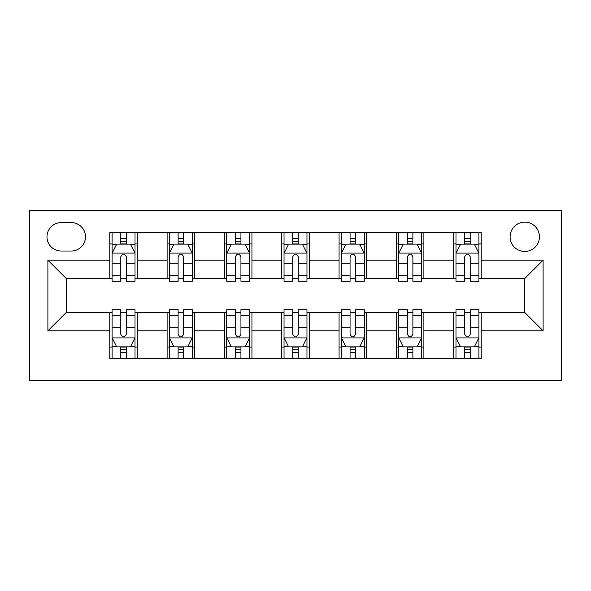 <?xml version="1.0" encoding="UTF-8"?>
<svg xmlns="http://www.w3.org/2000/svg" width="591" height="591" viewBox="0 0 591 591"><rect width="100%" height="100%" fill="white"/><g stroke="black" fill="none" stroke-linecap="round" stroke-linejoin="round"><path stroke-width="0.89" d="M524.764 222.135A14.672 14.672 0 0 0 510.092 236.806A14.672 14.672 0 0 0 524.764 251.478A14.672 14.672 0 0 0 539.443 236.806A14.672 14.672 0 0 0 524.764 222.135M29.55 380.331L561.45 380.331L561.45 210.669L29.55 210.669L29.55 380.331M61.191 251.02L71.275 251.02A14.214 14.214 0 0 0 85.488 236.806A14.214 14.214 0 0 0 71.275 222.593L61.191 222.593A14.214 14.214 0 0 0 46.977 236.806A14.214 14.214 0 0 0 61.191 251.02M109.793 330.805L47.893 330.805L47.893 260.195L109.793 260.195L109.793 278.531L66.236 278.531L66.236 312.469L109.793 312.469L109.793 358.545L481.207 358.545L481.207 312.469L524.764 312.469L524.764 278.531L481.207 278.531L481.207 260.195L543.107 260.195L543.107 330.805L481.207 330.805M481.207 260.195L481.207 232.455L109.793 232.455L109.793 260.195M453.696 232.455L453.696 278.531L455.986 278.531M464.696 278.531L470.2 278.531M478.917 278.531L481.207 278.531M453.696 278.531L421.597 278.531M396.376 232.455L396.376 278.531L398.674 278.531M407.384 278.531L412.887 278.531M396.376 278.531L364.278 278.531M339.064 232.455L339.064 278.531L341.354 278.531M350.064 278.531L355.568 278.531M339.064 278.531L306.965 278.531M281.744 232.455L281.744 278.531L284.035 278.531M292.752 278.531L298.248 278.531M281.744 278.531L249.646 278.531M224.425 232.455L224.425 278.531L226.722 278.531M235.432 278.531L240.936 278.531M224.425 278.531L192.326 278.531M167.113 232.455L167.113 278.531L169.403 278.531M178.113 278.531L183.616 278.531M167.113 278.531L135.014 278.531M109.793 278.531L112.083 278.531M120.8 278.531L126.304 278.531M109.793 312.469L112.083 312.469M120.8 312.469L126.304 312.469M135.014 312.469L137.304 312.469L137.304 358.545M169.403 312.469L137.304 312.469M178.113 312.469L183.616 312.469M192.326 312.469L194.624 312.469L194.624 358.545M226.722 312.469L194.624 312.469M235.432 312.469L240.936 312.469M249.646 312.469L251.936 312.469L251.936 358.545M284.035 312.469L251.936 312.469M292.752 312.469L298.248 312.469M306.965 312.469L309.256 312.469L309.256 358.545M341.354 312.469L309.256 312.469M350.064 312.469L355.568 312.469M364.278 312.469L366.575 312.469L366.575 358.545M398.674 312.469L366.575 312.469M407.384 312.469L412.887 312.469M421.597 312.469L423.887 312.469L423.887 358.545M455.986 312.469L423.887 312.469M464.696 312.469L470.2 312.469M478.917 312.469L481.207 312.469M137.304 232.455L137.304 278.531M109.793 243.913L112.083 243.913M120.8 243.913L126.304 243.913M135.014 243.913L137.304 243.913M109.793 347.087L112.083 347.087M120.8 347.087L126.304 347.087M135.014 347.087L137.304 347.087M167.113 312.469L167.113 358.545M194.624 232.455L194.624 278.531M167.113 243.913L169.403 243.913M178.113 243.913L183.616 243.913M192.326 243.913L194.624 243.913M167.113 347.087L169.403 347.087M178.113 347.087L183.616 347.087M192.326 347.087L194.624 347.087M224.425 312.469L224.425 358.545M224.425 347.087L226.722 347.087M235.432 347.087L240.936 347.087M249.646 347.087L251.936 347.087M251.936 232.455L251.936 278.531M224.425 243.913L226.722 243.913M235.432 243.913L240.936 243.913M249.646 243.913L251.936 243.913M281.744 312.469L281.744 358.545M281.744 347.087L284.035 347.087M292.752 347.087L298.248 347.087M306.965 347.087L309.256 347.087M309.256 232.455L309.256 278.531M281.744 243.913L284.035 243.913M292.752 243.913L298.248 243.913M306.965 243.913L309.256 243.913M339.064 312.469L339.064 358.545M339.064 347.087L341.354 347.087M350.064 347.087L355.568 347.087M364.278 347.087L366.575 347.087M366.575 232.455L366.575 278.531M339.064 243.913L341.354 243.913M350.064 243.913L355.568 243.913M364.278 243.913L366.575 243.913M396.376 312.469L396.376 358.545M396.376 347.087L398.674 347.087M407.384 347.087L412.887 347.087M421.597 347.087L423.887 347.087M423.887 232.455L423.887 278.531M396.376 243.913L398.674 243.913M407.384 243.913L412.887 243.913M421.597 243.913L423.887 243.913M453.696 312.469L453.696 358.545M453.696 347.087L455.986 347.087M464.696 347.087L470.2 347.087M478.917 347.087L481.207 347.087M453.696 243.913L455.986 243.913M464.696 243.913L470.2 243.913M478.917 243.913L481.207 243.913M66.236 278.531L47.893 260.195M66.236 312.469L47.893 330.805M543.107 260.195L524.764 278.531M543.107 330.805L524.764 312.469M126.304 238.409L120.8 238.409M135.014 275.539L126.304 275.539L126.304 281.286L135.014 281.286L135.014 253.317L130.426 244.142L116.671 244.142L112.083 253.317L112.083 281.286L120.8 281.286L120.8 275.539L112.083 275.539M112.083 253.317L112.083 232.455M135.014 253.317L135.014 232.455M120.8 244.142L120.8 232.455M126.304 232.455L126.304 244.142M126.304 275.539L126.304 256.753C124.472 253.221 122.633 253.221 120.8 256.753L120.8 275.539M120.8 352.591L126.304 352.591M112.083 315.461L120.8 315.461L120.8 309.714L112.083 309.714L112.083 337.683L116.671 346.858L130.426 346.858L135.014 337.683L135.014 309.714L126.304 309.714L126.304 315.461L135.014 315.461M135.014 337.683L135.014 358.545M112.083 337.683L112.083 358.545M126.304 346.858L126.304 358.545M120.8 358.545L120.8 346.858M120.8 315.461L120.8 334.247C122.633 337.779 124.465 337.779 126.304 334.247L126.304 315.461M183.616 238.409L178.113 238.409M192.326 275.539L183.616 275.539L183.616 281.286L192.326 281.286L192.326 253.317L187.746 244.142L173.99 244.142L169.403 253.317L169.403 281.286L178.113 281.286L178.113 275.539L169.403 275.539M169.403 253.317L169.403 232.455M192.326 253.317L192.326 232.455M178.113 244.142L178.113 232.455M183.616 232.455L183.616 244.142M183.616 275.539L183.616 256.753C181.784 253.221 179.952 253.221 178.113 256.753L178.113 275.539M240.936 238.409L235.432 238.409M249.646 275.539L240.936 275.539L240.936 281.286L249.646 281.286L249.646 253.317L245.058 244.142L231.303 244.142L226.722 253.317L226.722 281.286L235.432 281.286L235.432 275.539L226.722 275.539M226.722 253.317L226.722 232.455M249.646 253.317L249.646 232.455M235.432 244.142L235.432 232.455M240.936 232.455L240.936 244.142M240.936 275.539L240.936 256.753C239.104 253.221 237.272 253.221 235.432 256.753L235.432 275.539M298.248 238.409L292.752 238.409M306.965 275.539L298.248 275.539L298.248 281.286L306.965 281.286L306.965 253.317L302.378 244.142L288.622 244.142L284.035 253.317L284.035 281.286L292.752 281.286L292.752 275.539L284.035 275.539M284.035 253.317L284.035 232.455M306.965 253.317L306.965 232.455M292.752 244.142L292.752 232.455M298.248 232.455L298.248 244.142M298.248 275.539L298.248 256.753C296.416 253.221 294.584 253.221 292.752 256.753L292.752 275.539M178.113 352.591L183.616 352.591M169.403 315.461L178.113 315.461L178.113 309.714L169.403 309.714L169.403 337.683L173.99 346.858L187.746 346.858L192.326 337.683L192.326 309.714L183.616 309.714L183.616 315.461L192.326 315.461M192.326 337.683L192.326 358.545M169.403 337.683L169.403 358.545M183.616 346.858L183.616 358.545M178.113 358.545L178.113 346.858M178.113 315.461L178.113 334.247C179.945 337.779 181.784 337.779 183.616 334.247L183.616 315.461M235.432 352.591L240.936 352.591M226.722 315.461L235.432 315.461L235.432 309.714L226.722 309.714L226.722 337.683L231.303 346.858L245.058 346.858L249.646 337.683L249.646 309.714L240.936 309.714L240.936 315.461L249.646 315.461M249.646 337.683L249.646 358.545M226.722 337.683L226.722 358.545M240.936 346.858L240.936 358.545M235.432 358.545L235.432 346.858M235.432 315.461L235.432 334.247C237.264 337.779 239.096 337.779 240.936 334.247L240.936 315.461M292.752 352.591L298.248 352.591M284.035 315.461L292.752 315.461L292.752 309.714L284.035 309.714L284.035 337.683L288.622 346.858L302.378 346.858L306.965 337.683L306.965 309.714L298.248 309.714L298.248 315.461L306.965 315.461M306.965 337.683L306.965 358.545M284.035 337.683L284.035 358.545M298.248 346.858L298.248 358.545M292.752 358.545L292.752 346.858M292.752 315.461L292.752 334.247C294.584 337.779 296.416 337.779 298.248 334.247L298.248 315.461M355.568 238.409L350.064 238.409M364.278 275.539L355.568 275.539L355.568 281.286L364.278 281.286L364.278 253.317L359.697 244.142L345.942 244.142L341.354 253.317L341.354 281.286L350.064 281.286L350.064 275.539L341.354 275.539M341.354 253.317L341.354 232.455M364.278 253.317L364.278 232.455M350.064 244.142L350.064 232.455M355.568 232.455L355.568 244.142M355.568 275.539L355.568 256.753C353.736 253.221 351.904 253.221 350.064 256.753L350.064 275.539M350.064 352.591L355.568 352.591M341.354 315.461L350.064 315.461L350.064 309.714L341.354 309.714L341.354 337.683L345.942 346.858L359.697 346.858L364.278 337.683L364.278 309.714L355.568 309.714L355.568 315.461L364.278 315.461M364.278 337.683L364.278 358.545M341.354 337.683L341.354 358.545M355.568 346.858L355.568 358.545M350.064 358.545L350.064 346.858M350.064 315.461L350.064 334.247C351.896 337.779 353.728 337.779 355.568 334.247L355.568 315.461M412.887 238.409L407.384 238.409M421.597 275.539L412.887 275.539L412.887 281.286L421.597 281.286L421.597 253.317L417.01 244.142L403.254 244.142L398.674 253.317L398.674 281.286L407.384 281.286L407.384 275.539L398.674 275.539M398.674 253.317L398.674 232.455M421.597 253.317L421.597 232.455M407.384 244.142L407.384 232.455M412.887 232.455L412.887 244.142M412.887 275.539L412.887 256.753C411.055 253.221 409.216 253.221 407.384 256.753L407.384 275.539M407.384 352.591L412.887 352.591M398.674 315.461L407.384 315.461L407.384 309.714L398.674 309.714L398.674 337.683L403.254 346.858L417.01 346.858L421.597 337.683L421.597 309.714L412.887 309.714L412.887 315.461L421.597 315.461M421.597 337.683L421.597 358.545M398.674 337.683L398.674 358.545M412.887 346.858L412.887 358.545M407.384 358.545L407.384 346.858M407.384 315.461L407.384 334.247C409.216 337.779 411.048 337.779 412.887 334.247L412.887 315.461M470.2 238.409L464.696 238.409M478.917 275.539L470.2 275.539L470.2 281.286L478.917 281.286L478.917 253.317L474.329 244.142L460.574 244.142L455.986 253.317L455.986 281.286L464.696 281.286L464.696 275.539L455.986 275.539M455.986 253.317L455.986 232.455M478.917 253.317L478.917 232.455M464.696 244.142L464.696 232.455M470.2 232.455L470.2 244.142M470.2 275.539L470.2 256.753C468.368 253.221 466.535 253.221 464.696 256.753L464.696 275.539M464.696 352.591L470.2 352.591M455.986 315.461L464.696 315.461L464.696 309.714L455.986 309.714L455.986 337.683L460.574 346.858L474.329 346.858L478.917 337.683L478.917 309.714L470.2 309.714L470.2 315.461L478.917 315.461M478.917 337.683L478.917 358.545M455.986 337.683L455.986 358.545M470.2 346.858L470.2 358.545M464.696 358.545L464.696 346.858M464.696 315.461L464.696 334.247C466.528 337.779 468.368 337.779 470.2 334.247L470.2 315.461M167.113 330.805L137.304 330.805M167.113 260.195L137.304 260.195M224.425 260.195L194.624 260.195M224.425 330.805L194.624 330.805M281.744 260.195L251.936 260.195M281.744 330.805L251.936 330.805M339.064 260.195L309.256 260.195M339.064 330.805L309.256 330.805M396.376 260.195L366.575 260.195M396.376 330.805L366.575 330.805M453.696 260.195L423.887 260.195M453.696 330.805L423.887 330.805M134.896 253.088L112.201 253.088M112.083 244.696L116.397 244.696M130.7 244.696L135.014 244.696M120.8 263.246L112.083 263.246M135.014 263.246L126.304 263.246M126.304 241.327L120.8 241.327M112.201 337.912L134.896 337.912M135.014 346.304L130.7 346.304M116.397 346.304L112.083 346.304M126.304 327.754L135.014 327.754M112.083 327.754L120.8 327.754M120.8 349.673L126.304 349.673M192.215 253.088L169.521 253.088M169.403 244.696L173.71 244.696M188.019 244.696L192.326 244.696M178.113 263.246L169.403 263.246M192.326 263.246L183.616 263.246M183.616 241.327L178.113 241.327M249.535 253.088L226.833 253.088M226.722 244.696L231.029 244.696M245.339 244.696L249.646 244.696M235.432 263.246L226.722 263.246M249.646 263.246L240.936 263.246M240.936 241.327L235.432 241.327M306.847 253.088L284.153 253.088M284.035 244.696L288.349 244.696M302.651 244.696L306.965 244.696M292.752 263.246L284.035 263.246M306.965 263.246L298.248 263.246M298.248 241.327L292.752 241.327M169.521 337.912L192.215 337.912M192.326 346.304L188.019 346.304M173.71 346.304L169.403 346.304M183.616 327.754L192.326 327.754M169.403 327.754L178.113 327.754M178.113 349.673L183.616 349.673M226.833 337.912L249.535 337.912M249.646 346.304L245.339 346.304M231.029 346.304L226.722 346.304M240.936 327.754L249.646 327.754M226.722 327.754L235.432 327.754M235.432 349.673L240.936 349.673M284.153 337.912L306.847 337.912M306.965 346.304L302.651 346.304M288.349 346.304L284.035 346.304M298.248 327.754L306.965 327.754M284.035 327.754L292.752 327.754M292.752 349.673L298.248 349.673M364.167 253.088L341.465 253.088M341.354 244.696L345.661 244.696M359.971 244.696L364.278 244.696M350.064 263.246L341.354 263.246M364.278 263.246L355.568 263.246M355.568 241.327L350.064 241.327M341.465 337.912L364.167 337.912M364.278 346.304L359.971 346.304M345.661 346.304L341.354 346.304M355.568 327.754L364.278 327.754M341.354 327.754L350.064 327.754M350.064 349.673L355.568 349.673M421.479 253.088L398.785 253.088M398.674 244.696L402.981 244.696M417.29 244.696L421.597 244.696M407.384 263.246L398.674 263.246M421.597 263.246L412.887 263.246M412.887 241.327L407.384 241.327M398.785 337.912L421.479 337.912M421.597 346.304L417.29 346.304M402.981 346.304L398.674 346.304M412.887 327.754L421.597 327.754M398.674 327.754L407.384 327.754M407.384 349.673L412.887 349.673M478.799 253.088L456.104 253.088M455.986 244.696L460.3 244.696M474.603 244.696L478.917 244.696M464.696 263.246L455.986 263.246M478.917 263.246L470.2 263.246M470.2 241.327L464.696 241.327M456.104 337.912L478.799 337.912M478.917 346.304L474.603 346.304M460.3 346.304L455.986 346.304M470.2 327.754L478.917 327.754M455.986 327.754L464.696 327.754M464.696 349.673L470.2 349.673"/></g></svg>
